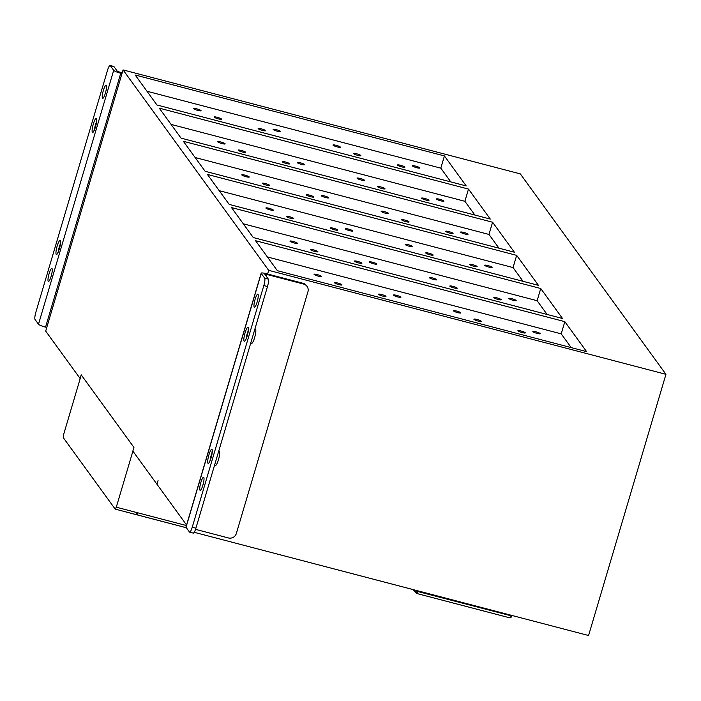 <?xml version="1.0" encoding="UTF-8"?>
<svg xmlns="http://www.w3.org/2000/svg" width="701" height="701" viewBox="0 0 701 701"><rect width="100%" height="100%" fill="white"/><g stroke="black" fill="none" stroke-linecap="round" stroke-linejoin="round"><path stroke-width="1.05" d="M81.272 374.93L63.589 434.646L63.248 437.608L115.192 509.101L116.296 507.191L137.019 512.615A2.576 0.508 104.7 0 1 135.976 514.578A2.576 0.508 104.7 0 1 135.906 514.525L115.35 509.145M135.976 514.578L115.192 509.101M132.901 451.137L116.296 507.191M137.019 512.615L137.869 512.834A2.576 0.508 104.7 0 1 136.835 514.806A2.576 0.508 104.7 0 1 136.765 514.753L136.371 514.21M137.694 512.79L136.59 513.78M122.158 72.992L117.356 71.309L113.921 66.569A6.44 1.271 104.7 0 0 113.746 66.437A6.44 1.271 104.7 0 0 113.527 66.472M121.983 73.579L120.756 73.263A6.44 1.008 -163.5 0 1 113.693 70.345L110.25 65.614L113.921 66.569M46.783 327.455L45.556 327.139A6.44 1.008 -163.5 0 1 38.494 324.221L35.05 319.49A6.44 1.271 104.7 0 1 35.9 312.068L107.49 70.398A6.44 1.271 104.7 0 1 110.075 65.482A6.44 1.271 104.7 0 1 110.25 65.614M106.254 85.461A6.765 1.341 -75.3 0 0 106.07 85.32A6.765 1.341 -75.3 0 0 103.205 90.999A6.765 1.341 -75.3 0 0 102.46 98.271A6.765 1.341 -75.3 0 0 102.644 98.412A6.765 1.341 -75.3 0 0 105.509 92.725A6.765 1.341 -75.3 0 0 106.254 85.461M52.023 268.544A6.765 1.341 -75.3 0 0 51.839 268.404A6.765 1.341 -75.3 0 0 48.974 274.091A6.765 1.341 -75.3 0 0 48.229 281.355A6.765 1.341 -75.3 0 0 48.413 281.495A6.765 1.341 -75.3 0 0 51.278 275.808A6.765 1.341 -75.3 0 0 52.023 268.544M195.535 529.343L228.43 537.956A6.44 6.239 144 0 0 236.351 533.452L307.941 291.782A6.44 6.239 144 0 0 303.629 284.08L266.967 274.485L266.389 276.413M307.038 286.394L306.468 285.605A6.44 6.239 144 0 0 303.06 283.292L266.389 273.688A6.44 1.008 -163.5 0 0 261.166 273.18L185.967 527.056A6.44 1.008 -163.5 0 0 186.028 527.283L189.472 532.024A6.44 1.271 -75.3 0 0 189.647 532.155A6.44 1.271 -75.3 0 0 192.232 527.231L263.821 285.561A6.44 1.271 -75.3 0 0 264.671 278.139L261.236 273.408A6.44 1.008 -163.5 0 1 261.166 273.18M193.143 532.979A6.44 1.271 -75.3 0 0 193.318 533.111A6.44 1.271 -75.3 0 0 195.903 528.195L267.493 286.516A6.44 1.271 -75.3 0 0 268.343 279.103L264.899 274.371L266.967 274.485M254.927 328.909L255.374 329.032A7.413 1.463 104.7 0 1 255.576 329.181A7.413 1.463 104.7 0 1 254.761 337.146A7.413 1.463 104.7 0 1 251.624 343.367L250.721 343.131M218.773 450.971L219.22 451.085A7.413 1.463 104.7 0 1 219.422 451.234A7.413 1.463 104.7 0 1 218.607 459.199A7.413 1.463 104.7 0 1 215.461 465.42L214.567 465.192M203.772 477.39A6.765 1.341 -75.3 0 0 203.588 477.25A6.765 1.341 -75.3 0 0 200.723 482.936A6.765 1.341 -75.3 0 0 199.978 490.209A6.765 1.341 -75.3 0 0 200.162 490.341A6.765 1.341 -75.3 0 0 203.027 484.663A6.765 1.341 -75.3 0 0 203.772 477.39M258.003 294.306A6.765 1.341 -75.3 0 0 257.819 294.166A6.765 1.341 -75.3 0 0 254.954 299.853A6.765 1.341 -75.3 0 0 254.209 307.117A6.765 1.341 -75.3 0 0 254.393 307.257A6.765 1.341 -75.3 0 0 257.258 301.579A6.765 1.341 -75.3 0 0 258.003 294.306M444.425 155.937L466.209 185.931L156.963 104.992L135.179 75.007L444.425 155.937L440.806 168.144L146.973 91.244M440.806 168.144L450.796 181.892M198.611 109.417A3.864 0.605 16.5 0 0 193.651 108.55A3.864 0.605 16.5 0 0 196.105 109.882A3.864 0.605 16.5 0 0 201.064 110.749A3.864 0.605 16.5 0 0 198.611 109.417M275.554 130.675A3.864 0.605 16.5 0 0 280.514 131.543A3.864 0.605 16.5 0 0 278.06 130.211A3.864 0.605 16.5 0 0 273.101 129.343A3.864 0.605 16.5 0 0 275.554 130.675M260.606 129.851A3.864 0.605 16.5 0 0 265.565 130.719A3.864 0.605 16.5 0 0 263.112 129.387A3.864 0.605 16.5 0 0 258.152 128.52A3.864 0.605 16.5 0 0 260.606 129.851M216.6 118.338A3.864 0.605 16.5 0 0 221.56 119.205A3.864 0.605 16.5 0 0 219.106 117.873A3.864 0.605 16.5 0 0 214.147 117.006A3.864 0.605 16.5 0 0 216.6 118.338M355.942 154.807A3.864 0.605 16.5 0 0 360.901 155.675A3.864 0.605 16.5 0 0 358.456 154.343A3.864 0.605 16.5 0 0 353.488 153.475A3.864 0.605 16.5 0 0 355.942 154.807M399.947 166.321A3.864 0.605 16.5 0 0 404.906 167.189A3.864 0.605 16.5 0 0 402.453 165.857A3.864 0.605 16.5 0 0 397.493 164.989A3.864 0.605 16.5 0 0 399.947 166.321M335.446 146.351A3.864 0.605 16.5 0 0 340.414 147.219A3.864 0.605 16.5 0 0 337.961 145.887A3.864 0.605 16.5 0 0 332.993 145.019A3.864 0.605 16.5 0 0 335.446 146.351M414.896 167.145A3.864 0.605 16.5 0 0 419.864 168.012A3.864 0.605 16.5 0 0 417.41 166.68A3.864 0.605 16.5 0 0 412.442 165.813A3.864 0.605 16.5 0 0 414.896 167.145M665.95 374.316L268.693 270.349L123.069 69.916L520.317 173.892L665.95 374.316L588.577 635.518L194.23 532.313M181.042 138.132L490.288 219.071L468.505 189.086L159.258 108.147L181.042 138.132M205.121 171.272L514.368 252.211L492.584 222.226L183.338 141.287L205.121 171.272M229.209 204.42L538.456 285.351L516.663 255.366L207.417 174.435L229.209 204.42M253.289 237.56L562.535 318.499L540.743 288.514L231.496 207.575L253.289 237.56M277.368 270.7L586.614 351.639L564.822 321.654L255.576 240.715L277.368 270.7M156.989 484.225L158.058 480.606L156.971 484.268L186.571 525.005M80.221 378.496L81.185 374.807L133.926 447.404L132.848 451.067L156.928 484.207M564.822 321.654L561.212 333.86L267.379 256.96M561.212 333.86L571.201 347.6M476.347 320.515A3.864 0.605 16.5 0 0 481.307 321.382A3.864 0.605 16.5 0 0 478.853 320.05A3.864 0.605 16.5 0 0 473.894 319.183A3.864 0.605 16.5 0 0 476.347 320.515M520.352 332.029A3.864 0.605 16.5 0 0 525.312 332.896A3.864 0.605 16.5 0 0 522.858 331.564A3.864 0.605 16.5 0 0 517.899 330.706A3.864 0.605 16.5 0 0 520.352 332.029M455.852 312.059A3.864 0.605 16.5 0 0 460.811 312.926A3.864 0.605 16.5 0 0 458.358 311.594A3.864 0.605 16.5 0 0 453.398 310.736A3.864 0.605 16.5 0 0 455.852 312.059M535.301 332.852A3.864 0.605 16.5 0 0 540.261 333.72A3.864 0.605 16.5 0 0 537.816 332.388A3.864 0.605 16.5 0 0 532.848 331.529A3.864 0.605 16.5 0 0 535.301 332.852M337.006 284.045A3.864 0.605 16.5 0 0 341.965 284.913A3.864 0.605 16.5 0 0 339.512 283.581A3.864 0.605 16.5 0 0 334.552 282.713A3.864 0.605 16.5 0 0 337.006 284.045M381.002 295.559A3.864 0.605 16.5 0 0 385.971 296.427A3.864 0.605 16.5 0 0 383.517 295.095A3.864 0.605 16.5 0 0 378.549 294.236A3.864 0.605 16.5 0 0 381.002 295.559M316.51 275.598A3.864 0.605 16.5 0 0 321.47 276.457A3.864 0.605 16.5 0 0 319.016 275.125A3.864 0.605 16.5 0 0 314.057 274.266A3.864 0.605 16.5 0 0 316.51 275.598M395.96 296.392A3.864 0.605 16.5 0 0 400.919 297.25A3.864 0.605 16.5 0 0 398.466 295.927A3.864 0.605 16.5 0 0 393.506 295.06A3.864 0.605 16.5 0 0 395.96 296.392M540.743 288.514L537.132 300.711L243.3 223.812M537.132 300.711L547.113 314.46M452.268 287.375A3.864 0.605 16.5 0 0 457.227 288.242A3.864 0.605 16.5 0 0 454.774 286.911A3.864 0.605 16.5 0 0 449.814 286.043A3.864 0.605 16.5 0 0 452.268 287.375M496.273 298.889A3.864 0.605 16.5 0 0 501.233 299.756A3.864 0.605 16.5 0 0 498.779 298.424A3.864 0.605 16.5 0 0 493.819 297.557A3.864 0.605 16.5 0 0 496.273 298.889M431.772 278.919A3.864 0.605 16.5 0 0 436.732 279.787A3.864 0.605 16.5 0 0 434.278 278.455A3.864 0.605 16.5 0 0 429.319 277.587A3.864 0.605 16.5 0 0 431.772 278.919M511.222 299.713A3.864 0.605 16.5 0 0 516.181 300.58A3.864 0.605 16.5 0 0 513.728 299.248A3.864 0.605 16.5 0 0 508.768 298.381A3.864 0.605 16.5 0 0 511.222 299.713M312.918 250.905A3.864 0.605 16.5 0 0 317.886 251.773A3.864 0.605 16.5 0 0 315.432 250.441A3.864 0.605 16.5 0 0 310.473 249.574A3.864 0.605 16.5 0 0 312.918 250.905M356.923 262.419A3.864 0.605 16.5 0 0 361.891 263.287A3.864 0.605 16.5 0 0 359.438 261.955A3.864 0.605 16.5 0 0 354.469 261.087A3.864 0.605 16.5 0 0 356.923 262.419M292.422 242.45A3.864 0.605 16.5 0 0 297.39 243.317A3.864 0.605 16.5 0 0 294.937 241.985A3.864 0.605 16.5 0 0 289.977 241.118A3.864 0.605 16.5 0 0 292.422 242.45M371.88 263.243A3.864 0.605 16.5 0 0 376.84 264.111A3.864 0.605 16.5 0 0 374.387 262.779A3.864 0.605 16.5 0 0 369.427 261.911A3.864 0.605 16.5 0 0 371.88 263.243M516.663 255.366L513.053 267.572L219.22 190.672M513.053 267.572L523.034 281.32M428.188 254.235A3.864 0.605 16.5 0 0 433.148 255.094A3.864 0.605 16.5 0 0 430.694 253.771A3.864 0.605 16.5 0 0 425.735 252.903A3.864 0.605 16.5 0 0 428.188 254.235M472.185 265.749A3.864 0.605 16.5 0 0 477.153 266.617A3.864 0.605 16.5 0 0 474.7 265.285A3.864 0.605 16.5 0 0 469.731 264.417A3.864 0.605 16.5 0 0 472.185 265.749M407.693 245.779A3.864 0.605 16.5 0 0 412.652 246.647A3.864 0.605 16.5 0 0 410.199 245.315A3.864 0.605 16.5 0 0 405.239 244.447A3.864 0.605 16.5 0 0 407.693 245.779M487.142 266.573A3.864 0.605 16.5 0 0 492.102 267.44A3.864 0.605 16.5 0 0 489.648 266.108A3.864 0.605 16.5 0 0 484.689 265.241A3.864 0.605 16.5 0 0 487.142 266.573M288.838 217.766A3.864 0.605 16.5 0 0 293.807 218.624A3.864 0.605 16.5 0 0 291.353 217.301A3.864 0.605 16.5 0 0 286.385 216.434A3.864 0.605 16.5 0 0 288.838 217.766M332.844 229.28A3.864 0.605 16.5 0 0 337.803 230.147A3.864 0.605 16.5 0 0 335.35 228.815A3.864 0.605 16.5 0 0 330.39 227.948A3.864 0.605 16.5 0 0 332.844 229.28M268.343 209.31A3.864 0.605 16.5 0 0 273.311 210.177A3.864 0.605 16.5 0 0 270.858 208.845A3.864 0.605 16.5 0 0 265.889 207.978A3.864 0.605 16.5 0 0 268.343 209.31M347.792 230.103A3.864 0.605 16.5 0 0 352.761 230.971A3.864 0.605 16.5 0 0 350.307 229.639A3.864 0.605 16.5 0 0 345.348 228.771A3.864 0.605 16.5 0 0 347.792 230.103M492.584 222.226L488.965 234.432L195.141 157.532M488.965 234.432L498.954 248.18M404.1 221.087A3.864 0.605 16.5 0 0 409.069 221.954A3.864 0.605 16.5 0 0 406.615 220.622A3.864 0.605 16.5 0 0 401.655 219.755A3.864 0.605 16.5 0 0 404.1 221.087M448.105 232.609A3.864 0.605 16.5 0 0 453.074 233.468A3.864 0.605 16.5 0 0 450.62 232.145A3.864 0.605 16.5 0 0 445.652 231.277A3.864 0.605 16.5 0 0 448.105 232.609M383.613 212.64A3.864 0.605 16.5 0 0 388.573 213.498A3.864 0.605 16.5 0 0 386.12 212.175A3.864 0.605 16.5 0 0 381.16 211.308A3.864 0.605 16.5 0 0 383.613 212.64M463.063 233.433A3.864 0.605 16.5 0 0 468.023 234.3A3.864 0.605 16.5 0 0 465.569 232.969A3.864 0.605 16.5 0 0 460.61 232.101A3.864 0.605 16.5 0 0 463.063 233.433M264.759 184.617A3.864 0.605 16.5 0 0 269.719 185.485A3.864 0.605 16.5 0 0 267.274 184.153A3.864 0.605 16.5 0 0 262.305 183.294A3.864 0.605 16.5 0 0 264.759 184.617M308.764 196.14A3.864 0.605 16.5 0 0 313.724 196.999A3.864 0.605 16.5 0 0 311.27 195.675A3.864 0.605 16.5 0 0 306.311 194.808A3.864 0.605 16.5 0 0 308.764 196.14M244.263 176.17A3.864 0.605 16.5 0 0 249.232 177.038A3.864 0.605 16.5 0 0 246.778 175.706A3.864 0.605 16.5 0 0 241.81 174.838A3.864 0.605 16.5 0 0 244.263 176.17M323.713 196.963A3.864 0.605 16.5 0 0 328.681 197.831A3.864 0.605 16.5 0 0 326.228 196.499A3.864 0.605 16.5 0 0 321.26 195.632A3.864 0.605 16.5 0 0 323.713 196.963M468.505 189.086L464.886 201.292L171.053 124.392M464.886 201.292L474.875 215.032M380.021 187.947A3.864 0.605 16.5 0 0 384.989 188.814A3.864 0.605 16.5 0 0 382.536 187.482A3.864 0.605 16.5 0 0 377.567 186.615A3.864 0.605 16.5 0 0 380.021 187.947M424.026 199.461A3.864 0.605 16.5 0 0 428.986 200.328A3.864 0.605 16.5 0 0 426.541 198.996A3.864 0.605 16.5 0 0 421.573 198.129A3.864 0.605 16.5 0 0 424.026 199.461M359.525 179.491A3.864 0.605 16.5 0 0 364.494 180.359A3.864 0.605 16.5 0 0 362.04 179.027A3.864 0.605 16.5 0 0 357.072 178.168A3.864 0.605 16.5 0 0 359.525 179.491M438.975 200.284A3.864 0.605 16.5 0 0 443.943 201.152A3.864 0.605 16.5 0 0 441.49 199.82A3.864 0.605 16.5 0 0 436.53 198.961A3.864 0.605 16.5 0 0 438.975 200.284M240.68 151.477A3.864 0.605 16.5 0 0 245.639 152.345A3.864 0.605 16.5 0 0 243.186 151.013A3.864 0.605 16.5 0 0 238.226 150.145A3.864 0.605 16.5 0 0 240.68 151.477M284.685 162.991A3.864 0.605 16.5 0 0 289.644 163.859A3.864 0.605 16.5 0 0 287.191 162.527A3.864 0.605 16.5 0 0 282.231 161.668A3.864 0.605 16.5 0 0 284.685 162.991M220.184 143.022A3.864 0.605 16.5 0 0 225.144 143.889A3.864 0.605 16.5 0 0 222.69 142.557A3.864 0.605 16.5 0 0 217.731 141.698A3.864 0.605 16.5 0 0 220.184 143.022M299.634 163.815A3.864 0.605 16.5 0 0 304.593 164.682A3.864 0.605 16.5 0 0 302.149 163.351A3.864 0.605 16.5 0 0 297.18 162.492A3.864 0.605 16.5 0 0 299.634 163.815M80.098 378.47L45.696 331.117L123.069 69.916M268.693 270.349L267.616 274.012M136.923 514.788L186.352 527.73M137.869 512.834L186.413 525.54M413.415 589.681A3069.942 606.794 -75.3 0 0 416.394 592.459L417.253 590.68M416.394 592.459A0.903 0.876 -47.6 0 0 416.639 593.344L416.639 593.344A0.903 0.876 -47.6 0 0 417.007 593.545A2.576 0.508 -75.3 0 0 417.051 593.572A2.576 0.508 -75.3 0 0 418.085 591.6L417.095 591.197M418.278 590.952L418.085 591.6L511.826 615.986L510.074 617.914A2.576 0.508 -75.3 0 0 511.108 615.942L511.301 615.294M511.975 615.469L511.826 615.986L511.993 615.478M511.809 616.039L511.125 617.248M412.495 589.436L417.051 593.572L510.074 617.914A2.576 0.508 -75.3 0 1 510.021 617.888L417.104 593.572M120.756 73.263L45.556 327.139M113.693 70.345L38.494 324.221M58.402 251.536A5.363 1.06 104.7 0 1 60.374 244.027M56.211 254.393A7.29 1.446 -75.3 0 0 59.34 248.978A7.29 1.446 -75.3 0 0 60.304 240.583A7.29 1.446 -75.3 0 0 57.184 245.998A7.29 1.446 -75.3 0 0 56.211 254.393M94.556 129.483A5.363 1.06 104.7 0 1 96.528 121.965M92.374 132.34A7.29 1.446 -75.3 0 0 95.494 126.916A7.29 1.446 -75.3 0 0 96.466 118.522A7.29 1.446 -75.3 0 0 93.338 123.946A7.29 1.446 -75.3 0 0 92.374 132.34M303.06 283.292L303.629 284.08M268.343 279.103L264.671 278.139M195.903 528.195L192.232 527.231M267.493 286.516L263.821 285.561M261.236 273.408L186.028 527.283M210.151 460.391A5.363 1.06 104.7 0 1 212.123 452.872M207.96 463.238A7.29 1.446 -75.3 0 0 211.089 457.823A7.29 1.446 -75.3 0 0 212.052 449.429A7.29 1.446 -75.3 0 0 208.924 454.844A7.29 1.446 -75.3 0 0 207.96 463.238M246.305 338.329A5.363 1.06 104.7 0 1 248.277 330.811M244.114 341.185A7.29 1.446 -75.3 0 0 247.243 335.77A7.29 1.446 -75.3 0 0 248.207 327.376A7.29 1.446 -75.3 0 0 245.078 332.791A7.29 1.446 -75.3 0 0 244.114 341.185M136.581 513.807L137.063 513.929M136.835 514.806L186.387 527.774M110.075 65.482L113.746 66.437M60.575 242.195L60.426 241.924C59.944 247.278 58.937 251.107 57.421 253.403L57.684 253.236M96.729 120.143L96.58 119.862C96.098 125.225 95.091 129.045 93.584 131.341L93.838 131.175M193.318 533.111L189.647 532.155M212.324 451.041L212.175 450.769C211.684 456.123 210.686 459.952 209.17 462.248L209.433 462.082M248.478 328.988L248.329 328.708C247.839 334.07 246.84 337.9 245.324 340.195L245.587 340.029"/></g></svg>
